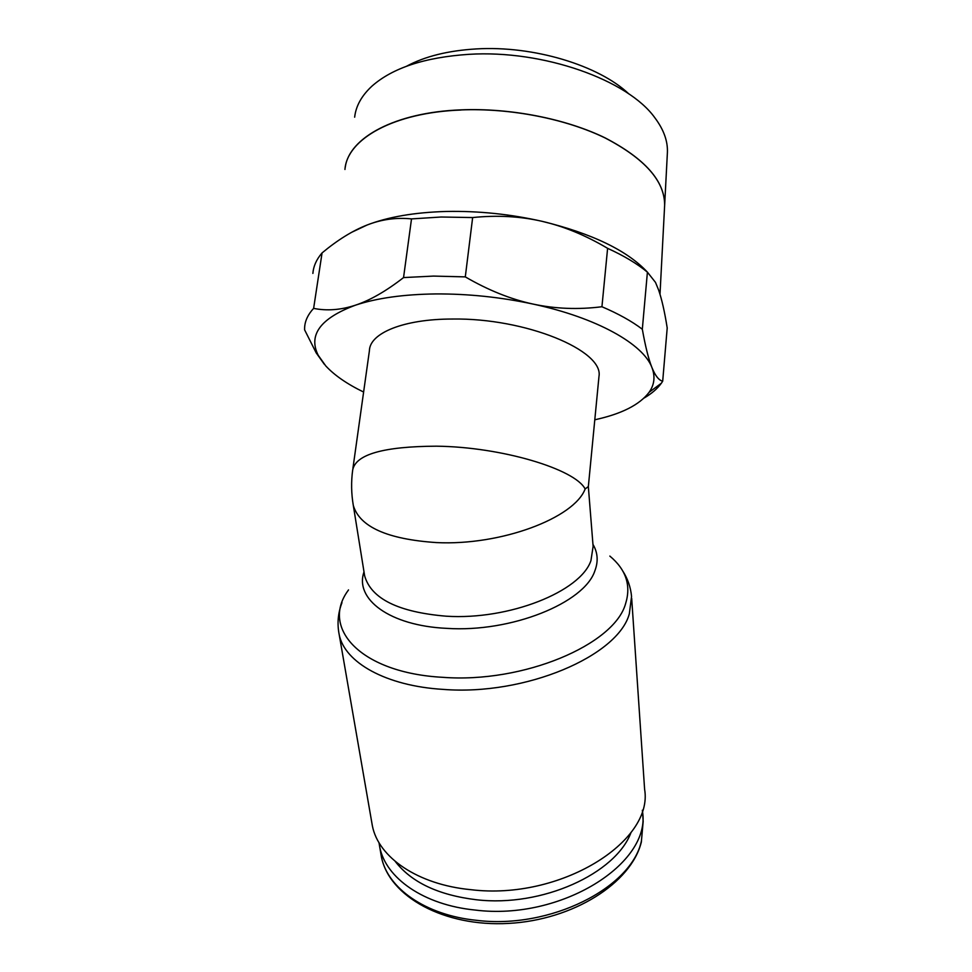 <?xml version="1.0" encoding="UTF-8"?>
<svg xmlns="http://www.w3.org/2000/svg" width="972" height="972" viewBox="0 0 972 972"><rect width="100%" height="100%" fill="white"/><g stroke="black" fill="none" stroke-linecap="round" stroke-linejoin="round"><path stroke-width="1.46" d="M664.581 206.586L664.641 205.262C664.775 181.156 644.91 158.703 605.034 137.915C565.765 118.827 510.312 107.892 461.032 109.933M628.896 93.956C598.922 65.391 533.458 45.441 476.244 48.928C448.116 50.617 424.898 56.376 406.588 66.218M667.339 153.649L667.412 152.264C667.825 140.976 663.657 129.519 654.909 117.855C628.046 80.056 543.312 49.633 468.881 54.335C424.934 57.287 392.627 67.882 371.972 86.119C361.669 95.645 355.898 105.997 354.659 117.175M345.267 167.22C349.082 137.732 395.215 112.302 461.044 109.86C510.312 107.819 565.777 118.754 605.046 137.842C644.91 158.63 664.775 181.084 664.654 205.189L667.412 152.264M465.296 276.886L433.5 276.084L403.55 277.579C386.103 291.138 370.077 300.336 355.485 305.172C376.82 298.088 403.55 294.346 435.711 293.933C468.127 293.763 500.568 297.14 533.02 304.066C510.762 299.255 488.187 290.191 465.296 276.886L472.647 217.558C497.166 215.043 520.336 216.306 542.157 221.337C510.251 214.119 478.321 210.827 446.355 211.459C414.643 212.358 388.205 216.89 367.027 225.042L351.645 232.308M312.887 273.424C313.397 266.401 316.337 259.694 321.732 253.303L322.06 252.927C337.551 240.011 352.544 230.716 367.027 225.042C381.498 219.368 396.321 217.327 411.508 218.907L441.179 217.011L472.647 217.558M644.084 398.046C651.629 393.648 657.388 388.715 661.361 383.223L662.697 381.194C658.858 380.331 655.274 375.787 651.945 367.562C655.383 376.529 654.423 384.791 649.077 392.336C639.588 404.814 621.509 413.963 594.84 419.77L594.791 419.783M352.945 468.152L369.421 350.649C369.688 333.153 403.574 319.01 452.369 319.035C525.658 317.856 603.891 350.54 598.983 376.407L598.837 377.829M585.132 488.965C574.331 518.076 500.908 545.814 436.404 542.583C387.366 539.253 359.676 526.885 353.322 505.476C351.293 493.703 351.074 481.918 352.666 470.12C355.545 454.422 383.466 446.44 436.44 446.184C501.479 446.913 574.974 469.039 585.132 488.965L588.352 486.559M642.358 810.211L642.48 811.474C651.483 863.258 561.257 920.897 475.199 910.059C423.585 904.993 385.556 877.983 379.7 846.855L378.983 842.627M631.071 832.384C615.786 873.707 541.854 907.508 476.316 899.744C438.433 895.103 411.423 882.345 395.264 861.447M631.678 598.29L644.606 789.24C653.816 841.728 560.188 900.57 470.983 889.696C417.571 884.642 378.351 857.292 372.361 825.775L371.656 821.741M609.833 556.081C626.029 569.58 631.278 585.46 625.579 603.721C614.353 644.655 523.398 683.523 442.661 677.314C360.989 672.94 320.505 628.362 347.976 590.697L348.511 589.895M592.956 544.369C597.816 552.618 598.448 561.476 594.828 570.928C584.391 602.932 511.308 632.687 446.756 628.362C389.541 625.749 354.403 599.019 364.014 571.888M642.322 329.229C631.8 321.234 618.338 313.737 601.935 306.739C578.267 309.74 555.291 308.853 533.02 304.066C596.844 317.686 643.343 344.1 651.945 367.562C648.616 359.336 645.408 346.554 642.322 329.229L647.413 272.148C627.268 250.533 592.191 233.596 542.157 221.337C563.991 226.391 585.812 235.394 607.609 248.334C623.793 255.709 637.061 263.643 647.413 272.148L655.505 282.415L658.652 290.13C661.835 299.364 664.69 311.976 667.205 327.953L662.697 381.194M363.613 392.044C347.138 384.062 334.514 375.35 325.754 365.909L318.16 355.217C308.1 334.878 320.541 318.196 355.485 305.172C340.88 309.995 326.92 311.064 313.628 308.379C308.063 314.369 305.062 320.687 304.637 327.321L304.588 329.8L316.204 352.897L324.369 364.33M607.609 248.334L601.935 306.739M411.508 218.907L403.55 277.579M313.628 308.379L322.06 252.927M461.032 110.018C393.514 112.497 347.028 139.13 344.951 169.468M642.626 813.503L643.172 821.425L641.411 841.011C631.691 887.801 550.091 929.463 476.608 920.326C425.214 915.187 387.281 888.019 381.389 856.733L380.708 852.76M622.469 570.54C627.669 578.51 630.694 587.173 631.557 596.504L629.334 613.806C618.107 655.918 525.463 695.928 443.159 689.391C385.775 685.977 344.562 662.357 339.192 634.582L338.657 631.642M588.339 486.62L593.114 546.398L590.94 560.637C580.576 591.535 509.231 620.258 446.27 616.199C398.386 612.178 371.183 598.752 364.658 575.898L364.269 573.444M364.342 573.942L352.97 503.338M664.641 205.262L660 294.297M598.983 376.407L588.315 486.899M643.172 821.425L641.338 842.104C631.144 883.232 573.067 919.986 508.672 923.4C444.313 927.106 389.104 896.67 381.389 856.733L379.7 846.855M341.998 602.628C337.964 613.065 337.029 623.72 339.192 634.582L372.361 825.775M318.16 355.217L316.204 352.897M649.077 392.336L661.361 383.223"/></g></svg>
